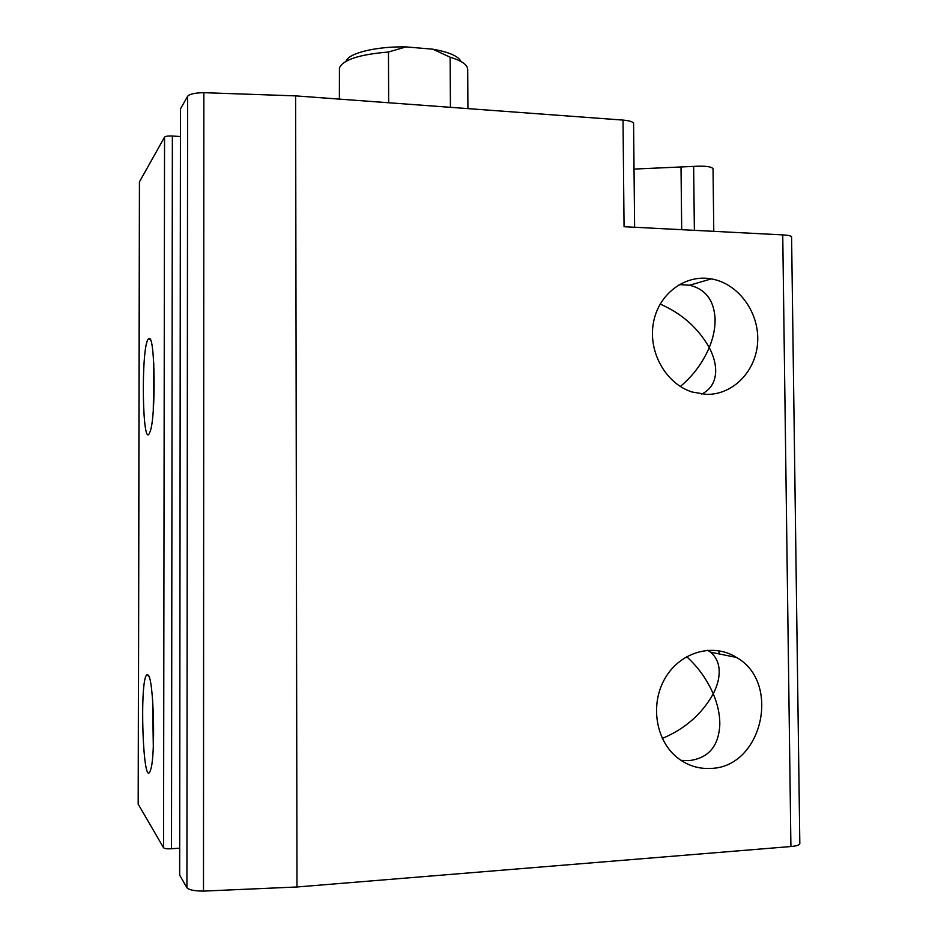 <?xml version="1.0" encoding="UTF-8"?>
<svg xmlns="http://www.w3.org/2000/svg" width="938" height="938" viewBox="0 0 938 938"><rect width="100%" height="100%" fill="white"/><g stroke="black" fill="none" stroke-linecap="round" stroke-linejoin="round"><path stroke-width="1.41" d="M662.298 738.441C684.916 728.967 701.894 714.099 713.255 693.827C717.676 704.321 719.868 714.451 719.821 724.23C718.848 746.12 708.553 758.267 688.949 760.636L681.023 760.378M686.663 656.659C698.177 667.164 707.041 679.558 713.255 693.827C717.453 685.584 719.434 677.799 719.188 670.471C718.825 662.791 715.917 656.682 710.488 652.168L707.709 650.233M680.331 386.479C693.1 375.751 702.75 362.772 709.245 347.564C713.607 355.912 715.753 363.838 715.694 371.354C715.377 381.918 710.734 389.493 701.765 394.101M660.141 304.064C681.727 313.456 698.095 327.96 709.245 347.564C713.396 337.469 715.331 327.784 715.073 318.498C713.97 300.266 705.505 289.174 689.676 285.222L679.194 284.589M179.674 875.33L180.459 108.937L179.615 875.037L186.92 887.711C188.749 889.892 194.272 891.018 203.487 891.1L296.994 886.985L790.91 846.533L782.738 234.887C788.272 235.204 791.215 235.884 791.59 236.892L791.59 237.021M790.91 846.533C796.503 846.017 799.481 845.068 799.821 843.672L799.809 843.497M179.639 848.163L171.502 848.749C167.163 848.972 164.513 848.632 163.552 847.753L138.179 804.124L139.434 181.878L164.549 137.124C165.498 136.209 168.101 135.846 172.369 136.022L180.366 136.538M180.459 108.937L187.6 96.297C189.394 94.07 194.811 92.874 203.863 92.686L295.622 95.875L623.031 120.087C629.574 120.65 633.091 121.788 633.584 123.499L633.596 123.722M694.366 230.338L693.651 166.401L634.041 169.075M693.651 166.401C704.813 165.733 711.274 166.507 713.032 168.711L713.044 168.852M710.641 768.41C698.388 769.054 687.296 765.49 677.377 757.705C655.345 740.281 649.858 703.301 665.499 677.576C680.859 651.652 713.419 642.753 736.482 657.456C781.577 682.501 762.266 767.577 710.641 768.41M706.337 394.394L692.127 392.014C666.039 383.83 648.123 352.348 653.329 323.282C658.206 294.122 684.869 274.048 711.297 278.879C738.077 283.405 759.053 311.838 757.693 341.162C756.661 370.522 733.41 394.968 706.337 394.394M782.738 234.887L624.051 226.715L623.031 120.087M148.005 674.985L147.184 674.75C139.129 676.157 142.881 792.774 150.443 770.333C155.884 757.118 153.738 677.189 148.005 674.985M148.603 338.806C140.653 344.293 142.166 454.215 149.986 431.926C156.107 417.844 155.122 333.588 148.966 338.595L148.603 338.806M153.773 363.17L153.293 409.976M152.613 699.771L153.316 746.765M460.804 61.181C458.143 56.046 448.821 52.059 432.852 49.198L406.013 46.9C375.997 46.302 348.35 53.185 346.016 61.275M467.699 69.858L467.241 67.29C465.471 63.467 459.772 60.114 450.158 57.206L432.852 49.198M406.013 46.9L388.461 52.012C359.277 54.474 342.945 59.786 339.439 67.958L339.38 99.111M388.461 52.012L388.66 102.758M450.158 57.206L450.428 107.331M296.994 886.985L295.622 95.875M138.273 804.511L139.516 181.48M163.552 847.753L164.549 137.124M171.502 848.749L172.369 136.022M186.92 887.711L187.6 96.297M203.487 891.1L203.863 92.686M681.703 229.681L681.023 167.515M718.965 650.761L719 653.903M799.821 843.672L791.59 236.892M634.604 227.254L633.584 123.499M713.771 231.334L713.032 168.711M711.297 278.879L689.676 285.222M736.482 657.456L710.488 652.168M150.619 340.295L148.966 338.595M148.849 676.321L147.184 674.75M467.687 68.978L467.921 108.62"/></g></svg>
